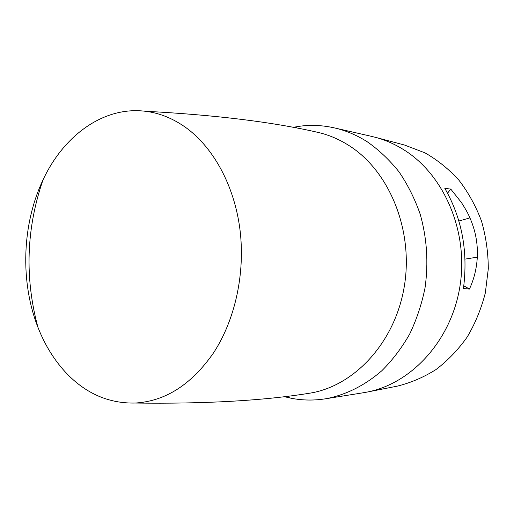 <?xml version="1.0" encoding="UTF-8"?>
<svg xmlns="http://www.w3.org/2000/svg" width="514" height="514" viewBox="0 0 514 514"><rect width="100%" height="100%" fill="white"/><g stroke="black" fill="none" stroke-linecap="round" stroke-linejoin="round"><path stroke-width="0.77" d="M284.133 396.628L291.258 398.273C302.778 400.496 314.484 400.624 326.371 398.658C346.346 394.694 364.824 385.397 381.799 370.767C392.433 360.179 401.704 347.984 409.607 334.19C416.578 319.644 421.718 304.204 425.033 287.872C428.58 262.667 426.948 238.059 420.144 214.055C414.759 198.732 407.731 184.68 399.063 171.914C389.593 160.066 379.03 150.049 367.375 141.864C357.269 135.426 346.706 130.871 335.681 128.198C323.955 125.403 312.268 124.709 300.619 126.116L292.929 127.35M362.524 392.882L366.97 392.105C411.373 383.701 451.363 340.679 459.972 286.163C468.729 231.698 444.122 174.818 403.875 149.825C394.9 144.19 385.519 140.052 375.734 137.399L370.453 136.12M465.003 259.107L477.313 257.161C476.626 268.604 474.004 279.237 469.436 289.054L463.435 288.527C468.215 251.757 462.015 218.366 444.822 188.342L450.784 189.094L447.553 193.174M477.313 257.161C477.924 243.527 475.45 230.433 469.912 217.885C468.408 214.139 465.588 209.037 461.463 202.58L450.784 189.094M404.582 145.064L425.001 152.857C437.446 159.957 448.754 169.067 458.931 180.196C468.248 192.352 475.746 205.908 481.432 220.859C485.923 236.376 488.216 252.348 488.3 268.777L485.312 293.019C481.252 308.798 475.212 323.479 467.181 337.055C458.167 349.745 447.771 360.577 436.007 369.547C423.671 377.302 410.75 382.84 397.238 386.149L366.97 392.105M469.436 289.054L463.808 285.835M469.912 217.885L458.867 221.033M315.448 131.841L318.012 132.394C329.05 134.938 339.613 139.48 349.7 146.008C389.811 171.727 413.931 231.146 404.145 287.332C394.521 343.577 353.356 386.708 309.03 393.3L307.359 393.551M185.946 127.645C213.419 147.563 234.313 185.535 239.942 229.36C245.441 273.197 235.104 320.164 213.329 353.169C191.285 384.71 165.212 401.338 135.111 403.04C109.386 403.58 86.853 394.013 67.52 374.353C54.953 361.355 45.078 345.62 37.875 327.142C20.033 281.588 22.012 224.245 42.938 180.073C63.421 135.799 103.378 106.154 145.154 111.249C159.385 112.932 172.98 118.393 185.946 127.645M335.681 128.198L373.125 136.724M375.734 137.399L405.527 145.314M294.233 127.594L300.619 126.116M285.341 396.487L291.258 398.273M135.111 403.04C204.983 403.965 262.956 400.714 309.03 393.3M42.938 180.073C26.285 228.582 24.595 277.605 37.875 327.142M145.154 111.249C214.929 114.918 272.548 121.966 318.012 132.394M326.371 398.658L364.317 392.593"/></g></svg>
